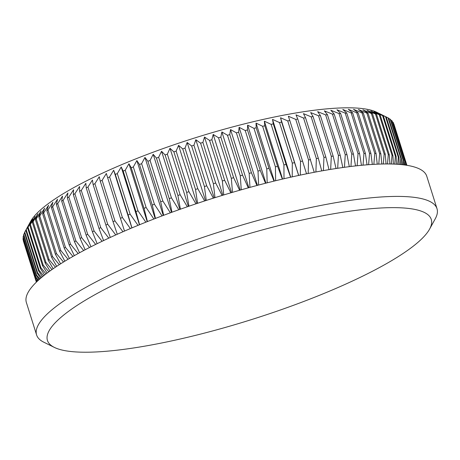 <?xml version="1.0" encoding="UTF-8"?>
<svg xmlns="http://www.w3.org/2000/svg" width="460" height="460" viewBox="0 0 460 460"><rect width="100%" height="100%" fill="white"/><g stroke="black" fill="none" stroke-linecap="round" stroke-linejoin="round"><path stroke-width="0.69" d="M41.521 277.512L37.547 272.671L24.759 232.11L30.665 221.346A185.575 38.249 -17.5 0 1 148.361 153.996A185.575 38.249 -17.5 0 1 328.319 108.732A185.575 38.249 -17.5 0 1 376.7 112.24L388.05 117.852A194.269 40.043 162.5 0 1 388.625 118.174L401.413 158.734L401.499 164.617M23.282 240.637A194.269 40.043 162.5 0 0 23.385 241.005L36.173 281.566A194.269 40.043 -17.5 0 1 36.07 281.198L23.402 240.379M23 238.694A194.269 40.043 162.5 0 0 23.029 239.206L35.817 279.766A194.269 40.043 -17.5 0 1 35.788 279.255L23 238.694L23.339 238.01M23.155 236.624A194.269 40.043 162.5 0 0 23.075 237.164L35.863 277.725A194.269 40.043 -17.5 0 1 35.943 277.184L23.155 236.624L23.719 235.526M23.742 234.427A194.269 40.043 162.5 0 0 23.552 235.002L36.34 275.563A194.269 40.043 -17.5 0 1 36.53 274.988L23.742 234.427L24.529 232.938M24.759 232.11A194.269 40.043 162.5 0 0 24.46 232.714L37.248 273.274A194.269 40.043 -17.5 0 1 37.547 272.671M27.088 227.855L25.8 230.31A194.269 40.043 162.5 0 1 26.208 229.678L30.762 221.617L27.565 227.792A194.269 40.043 162.5 0 1 28.089 227.131L32.735 219.115L29.756 225.17A194.269 40.043 162.5 0 1 30.383 224.486L35.109 216.516L32.361 222.45A194.269 40.043 162.5 0 1 33.097 221.737L37.887 213.82L35.385 219.633A194.269 40.043 162.5 0 1 36.219 218.902L41.055 211.042L38.807 216.735A194.269 40.043 162.5 0 1 39.744 215.981L44.614 208.184L42.63 213.756A194.269 40.043 162.5 0 1 43.665 212.98L48.553 205.252L46.834 210.697A194.269 40.043 162.5 0 1 47.972 209.909L52.86 202.25L51.422 207.581A194.269 40.043 162.5 0 1 52.653 206.776L57.529 199.191L56.379 204.401A194.269 40.043 162.5 0 1 57.701 203.584L62.543 196.086L61.686 201.175A194.269 40.043 162.5 0 1 63.1 200.341L67.896 192.93L67.338 197.903A194.269 40.043 162.5 0 1 68.839 197.058L73.577 189.738L73.324 194.597A194.269 40.043 162.5 0 1 74.899 193.746L79.563 186.513L79.62 191.262A194.269 40.043 162.5 0 1 81.276 190.405L85.853 183.27L86.221 187.904A194.269 40.043 162.5 0 1 87.952 187.042L92.42 180.009L93.104 184.535A194.269 40.043 162.5 0 1 94.909 183.672L99.256 176.743L100.263 181.159A194.269 40.043 162.5 0 1 102.131 180.303L106.346 173.477L107.674 177.79A194.269 40.043 162.5 0 1 109.606 176.933L113.666 170.223L115.316 174.432A194.269 40.043 162.5 0 1 117.306 173.581L121.21 166.98L123.182 171.097A194.269 40.043 162.5 0 1 125.223 170.246L128.949 163.76L131.244 167.785A194.269 40.043 162.5 0 1 133.331 166.94L136.873 160.569L139.489 164.502A194.269 40.043 162.5 0 1 141.623 163.674L144.957 157.418L147.89 161.27A194.269 40.043 162.5 0 1 150.064 160.448L153.186 154.313L156.44 158.085A194.269 40.043 162.5 0 1 158.642 157.28L161.546 151.265L165.105 154.957A194.269 40.043 162.5 0 1 167.342 154.163L170.005 148.269L173.88 151.892A194.269 40.043 162.5 0 1 176.134 151.116L178.555 145.343L182.729 148.896A194.269 40.043 162.5 0 1 185.006 148.143L187.168 142.491L191.642 145.987A194.269 40.043 162.5 0 1 193.93 145.251L195.828 139.719L200.594 143.158A194.269 40.043 162.5 0 1 202.889 142.445L204.516 137.04L209.57 140.421A194.269 40.043 162.5 0 1 211.859 139.737L213.204 134.446L218.534 137.781A194.269 40.043 162.5 0 1 220.829 137.126L221.881 131.957L227.481 135.251A194.269 40.043 162.5 0 1 229.764 134.619L230.523 129.565L236.382 132.825A194.269 40.043 162.5 0 1 238.648 132.227L239.108 127.288L245.22 130.519A194.269 40.043 162.5 0 1 247.468 129.95L247.618 125.131L253.972 128.334A194.269 40.043 162.5 0 1 256.197 127.799L256.036 123.09L262.62 126.276A194.269 40.043 162.5 0 1 264.81 125.77L264.339 121.175L271.141 124.349A194.269 40.043 162.5 0 1 273.298 123.878L272.504 119.393L279.513 122.561A194.269 40.043 162.5 0 1 281.629 122.124L280.519 117.743L287.724 120.911A194.269 40.043 162.5 0 1 289.794 120.514L288.357 116.23L295.745 119.404A194.269 40.043 162.5 0 1 297.769 119.042L296.01 114.862L303.571 118.047A194.269 40.043 162.5 0 1 305.532 117.725L303.456 113.637L311.167 116.84A194.269 40.043 162.5 0 1 313.07 116.552L310.672 112.562L318.527 115.782A194.269 40.043 162.5 0 1 320.367 115.54L317.647 111.636L325.628 114.885A194.269 40.043 162.5 0 1 327.405 114.684L324.363 110.86L332.459 114.143A194.269 40.043 162.5 0 1 334.161 113.982L330.803 110.239L339.003 113.562A194.269 40.043 162.5 0 1 340.624 113.442L336.956 109.773L345.236 113.148A194.269 40.043 162.5 0 1 346.782 113.062L342.803 109.468L351.158 112.89A194.269 40.043 162.5 0 1 352.613 112.849L348.335 109.319L356.741 112.798A194.269 40.043 162.5 0 1 358.11 112.798L353.539 109.325L361.98 112.867A194.269 40.043 162.5 0 1 363.262 112.907L358.397 109.491L366.861 113.097A194.269 40.043 162.5 0 1 368.046 113.183L362.9 109.813L371.369 113.488A194.269 40.043 162.5 0 1 372.462 113.614L367.04 110.296L375.504 114.045A194.269 40.043 162.5 0 1 376.498 114.212L370.806 110.929L379.241 114.758A194.269 40.043 162.5 0 1 380.138 114.971L374.187 111.722L382.588 115.632A194.269 40.043 162.5 0 1 383.375 115.885L377.183 112.66L385.526 116.667A194.269 40.043 162.5 0 1 386.21 116.955L380.592 114.155M371.875 208.639A201.221 41.475 162.5 0 0 139.84 272.711A201.221 41.475 162.5 0 0 54.378 347.415A201.221 41.475 162.5 0 0 106.841 351.221A201.221 41.475 162.5 0 0 301.973 302.139A201.221 41.475 162.5 0 0 429.588 229.109A201.221 41.475 162.5 0 0 371.875 208.639M54.378 347.415L43.832 342.217A209.915 43.269 -17.5 0 1 36.599 334.943A209.915 43.269 -17.5 0 1 151.754 256.381A209.915 43.269 -17.5 0 1 375.038 197.449A209.915 43.269 -17.5 0 1 437 208.696A209.915 43.269 -17.5 0 1 435.246 218.805L429.588 229.109M36.599 334.943L26.369 302.496A209.915 43.269 -17.5 0 1 141.525 223.934A209.915 43.269 -17.5 0 1 364.809 165.002A209.915 43.269 -17.5 0 1 426.771 176.249L437 208.696M349.318 166.658L346.949 154.543A194.269 40.043 -17.5 0 0 345.247 154.704L344.448 167.302M345.247 154.704L332.459 114.143M346.949 154.543L334.161 113.982M342.821 167.526L340.193 155.238L327.405 114.684M337.686 168.274L338.422 155.445A194.269 40.043 -17.5 0 1 340.193 155.238M338.422 155.445L325.628 114.885M336.047 168.521L333.155 156.101L320.367 115.54M330.659 169.378L331.315 156.342A194.269 40.043 -17.5 0 1 333.155 156.101M331.315 156.342L318.527 115.782M329.015 169.648L325.858 157.113L313.07 116.552M323.391 170.614L323.955 157.395A194.269 40.043 -17.5 0 1 325.858 157.113M323.955 157.395L311.167 116.84M321.741 170.907L318.32 158.28L305.532 117.725M315.899 171.977L316.359 158.608A194.269 40.043 -17.5 0 1 318.32 158.28M316.359 158.608L303.571 118.047M314.243 172.293L297.769 119.042M308.194 173.477L308.534 159.965A194.269 40.043 -17.5 0 1 310.558 159.603M308.534 159.965L295.745 119.404M306.538 173.811L289.794 120.514M300.299 175.099L300.512 161.471A194.269 40.043 -17.5 0 1 302.582 161.069M300.512 161.471L287.724 120.911M298.638 175.455L281.629 122.124M292.232 176.853L292.301 163.122A194.269 40.043 -17.5 0 1 294.417 162.685M292.301 163.122L279.513 122.561M290.57 177.221L286.085 164.439L273.298 123.878M284.01 178.727L283.929 164.91A194.269 40.043 -17.5 0 1 286.085 164.439M283.929 164.91L271.141 124.349M282.348 179.112L277.598 166.33L264.81 125.77M275.649 180.717L275.408 166.836A194.269 40.043 -17.5 0 1 277.598 166.33M275.408 166.836L262.62 126.276M273.993 181.125L268.985 168.354L256.197 127.799M267.18 182.827L266.765 168.895A194.269 40.043 -17.5 0 1 268.985 168.354M266.765 168.895L253.972 128.334M265.518 183.252L260.256 170.511L247.468 129.95M258.606 185.046L258.008 171.08A194.269 40.043 -17.5 0 1 260.256 170.511M258.008 171.08L245.22 130.519M256.95 185.489L251.436 172.787L238.648 132.227M249.958 187.375L249.17 173.386A194.269 40.043 -17.5 0 1 251.436 172.787M249.17 173.386L236.382 132.825M248.302 187.829L242.552 175.179L229.764 134.619M241.258 189.808L240.269 175.806A194.269 40.043 -17.5 0 1 242.552 175.179M240.269 175.806L227.481 135.251M239.602 190.273L233.617 177.681L220.829 137.126M232.513 192.332L231.322 178.342A194.269 40.043 -17.5 0 1 233.617 177.681M231.322 178.342L218.534 137.781M230.862 192.82L224.647 180.297L211.859 139.737M223.755 194.948L222.358 180.981A194.269 40.043 -17.5 0 1 224.647 180.297M222.358 180.981L209.57 140.421M222.111 195.448L215.677 183.005L202.889 142.445M214.998 197.65L213.382 183.712A194.269 40.043 -17.5 0 1 215.677 183.005M213.382 183.712L200.594 143.158M213.359 198.168L206.718 185.811L193.93 145.251M206.27 200.433L204.43 186.541A194.269 40.043 -17.5 0 1 206.718 185.811M204.43 186.541L191.642 145.987M204.631 200.968L197.794 188.703L185.006 148.143M197.576 203.291L195.517 189.457A194.269 40.043 -17.5 0 1 197.794 188.703M195.517 189.457L182.729 148.896M195.948 203.837L188.922 191.676L176.134 151.116M188.951 206.212L186.668 192.447A194.269 40.043 -17.5 0 1 188.922 191.676M186.668 192.447L173.88 151.892M187.329 206.77L180.13 194.724L167.342 154.163M180.406 209.191L177.899 195.511A194.269 40.043 -17.5 0 1 180.13 194.724M177.899 195.511L165.105 154.957M178.79 209.766L171.43 197.834L158.642 157.28M171.965 212.221L169.228 198.639A194.269 40.043 -17.5 0 1 171.43 197.834M169.228 198.639L156.44 158.085M170.355 212.813L162.852 201.008L150.064 160.448M163.645 215.303L160.678 201.831A194.269 40.043 -17.5 0 1 162.852 201.008M160.678 201.831L147.89 161.27M162.041 215.901L154.411 204.234L141.623 163.674M155.463 218.414L152.277 205.062A194.269 40.043 -17.5 0 1 154.411 204.234M152.277 205.062L139.489 164.502M153.87 219.029L146.119 207.5L133.331 166.94M147.441 221.559L144.032 208.34A194.269 40.043 -17.5 0 1 146.119 207.5M144.032 208.34L131.244 167.785M145.854 222.191L138.011 210.806L125.223 170.246M139.593 224.721L135.97 211.652A194.269 40.043 -17.5 0 1 138.011 210.806M135.97 211.652L123.182 171.097M138.023 225.365L130.094 214.136L117.306 173.581M131.939 227.901L128.104 214.992A194.269 40.043 -17.5 0 1 130.094 214.136M128.104 214.992L115.316 174.432M130.381 228.562L122.394 217.494L109.606 176.933M124.499 231.081L120.462 218.35A194.269 40.043 -17.5 0 1 122.394 217.494M120.462 218.35L107.674 177.79M122.946 231.759L114.919 220.857L102.131 180.303M117.283 234.261L113.051 221.72A194.269 40.043 -17.5 0 1 114.919 220.857M113.051 221.72L100.263 181.159M115.748 234.951L107.698 224.233L94.909 183.672M110.308 237.429L105.892 225.095A194.269 40.043 -17.5 0 1 107.698 224.233M105.892 225.095L93.104 184.535M108.784 238.13L100.74 227.602L87.952 187.042M103.592 240.574L99.009 228.465A194.269 40.043 -17.5 0 1 100.74 227.602M99.009 228.465L86.221 187.904M102.085 241.293L94.064 230.96L81.276 190.405M97.146 243.685L92.408 231.817A194.269 40.043 -17.5 0 1 94.064 230.96M92.408 231.817L79.62 191.262M95.657 244.421L87.688 234.307L74.899 193.746M90.982 246.761L86.112 235.152A194.269 40.043 -17.5 0 1 87.688 234.307M86.112 235.152L73.324 194.597M89.516 247.509L81.627 237.619L68.839 197.058M85.123 249.791L80.126 238.464A194.269 40.043 -17.5 0 1 81.627 237.619M80.126 238.464L67.338 197.903M83.674 250.55L75.888 240.902L63.1 200.341M79.563 252.758L74.474 241.736A194.269 40.043 -17.5 0 1 75.888 240.902M74.474 241.736L61.686 201.175M78.142 253.535L70.489 244.139L57.701 203.584M74.324 255.656L69.167 244.961A194.269 40.043 -17.5 0 1 70.489 244.139M69.167 244.961L56.379 204.401M72.927 256.45L65.441 247.33L52.653 206.776M69.414 258.48L64.21 248.141A194.269 40.043 -17.5 0 1 65.441 247.33M64.21 248.141L51.422 207.581M68.045 259.279L60.76 250.47L47.972 209.909M64.837 261.205L59.622 251.258A194.269 40.043 -17.5 0 1 60.76 250.47M59.622 251.258L46.834 210.697M63.503 262.022L56.453 253.54L43.665 212.98M60.599 263.833L55.418 254.311A194.269 40.043 -17.5 0 1 56.453 253.54M55.418 254.311L42.63 213.756M59.305 264.661L52.532 256.536L39.744 215.981M56.706 266.351L51.595 257.295A194.269 40.043 -17.5 0 1 52.532 256.536M51.595 257.295L38.807 216.735M55.453 267.18L49.007 259.463L36.219 218.902M53.159 268.738L48.173 260.193A194.269 40.043 -17.5 0 1 49.007 259.463M48.173 260.193L35.385 219.633M51.957 269.571L45.885 262.298L33.097 221.737M49.968 270.986L45.155 263.011A194.269 40.043 -17.5 0 1 45.885 262.298M45.155 263.011L32.361 222.45M48.818 271.82L43.171 265.046L30.383 224.486M47.121 273.079L42.544 265.73A194.269 40.043 -17.5 0 1 43.171 265.046M42.544 265.73L29.756 225.17M46.029 273.901L40.877 267.691L28.089 227.131M44.62 274.999L40.354 268.352A194.269 40.043 -17.5 0 1 40.877 267.691M40.354 268.352L27.565 227.792M43.602 275.81L38.996 270.238L26.208 229.678M42.458 276.736L38.588 270.871A194.269 40.043 -17.5 0 1 38.996 270.238M38.588 270.871L25.8 230.31M37.248 273.274L40.629 278.271M39.79 278.996L36.53 274.988M36.34 275.563L39.129 279.582M38.398 280.238L35.943 277.184M35.863 277.725L37.944 280.657M37.346 281.215L35.788 279.255M35.817 279.766L37.064 281.48M36.622 281.905L36.07 281.198M36.478 282.043L36.208 281.669A194.269 40.043 -17.5 0 1 36.173 281.566M406.835 165.307L406.841 165.1A194.269 40.043 -17.5 0 0 406.732 164.732L393.944 124.171A194.269 40.043 162.5 0 0 393.909 124.068L406.697 164.623A194.269 40.043 -17.5 0 1 406.732 164.732M406.697 164.623L406.663 165.278M406.094 165.192L406.128 163.294L393.34 122.734A194.269 40.043 162.5 0 0 393.087 122.297L405.875 162.857A194.269 40.043 -17.5 0 1 406.128 163.294M405.875 162.857L405.743 165.14M404.955 165.025L404.984 161.632L392.196 121.072A194.269 40.043 162.5 0 0 391.834 120.669L404.622 161.23A194.269 40.043 -17.5 0 1 404.984 161.632M404.622 161.23L404.38 164.95M403.426 164.829L403.414 160.109L390.62 119.548A194.269 40.043 162.5 0 0 390.155 119.186L402.943 159.746A194.269 40.043 -17.5 0 1 403.414 160.109M402.943 159.746L402.586 164.732M400.378 164.507L400.838 158.407A194.269 40.043 -17.5 0 1 401.413 158.734M400.838 158.407L388.05 117.852M399.176 164.404L398.998 157.51L386.21 116.955M397.75 164.3L398.314 157.222A194.269 40.043 -17.5 0 1 398.998 157.51M398.314 157.222L385.526 116.667M396.468 164.22L396.163 156.44L383.375 115.885M394.726 164.128L395.376 156.193A194.269 40.043 -17.5 0 1 396.163 156.44M395.376 156.193L382.588 115.632M393.369 164.07L392.926 155.526L380.138 114.971M391.305 164.007L392.035 155.319A194.269 40.043 -17.5 0 1 392.926 155.526M392.035 155.319L379.241 114.758M389.89 163.978L389.286 154.773L376.498 114.212M387.498 163.955L388.292 154.606A194.269 40.043 -17.5 0 1 389.286 154.773M388.292 154.606L375.504 114.045M386.038 163.961L385.25 154.175L372.462 113.614M383.312 163.99L384.157 154.048A194.269 40.043 -17.5 0 1 385.25 154.175M384.157 154.048L371.369 113.488M381.817 164.024L380.834 153.738L368.046 113.183M378.764 164.122L379.649 153.657A194.269 40.043 -17.5 0 1 380.834 153.738M379.649 153.657L366.861 113.097M377.234 164.18L376.05 153.467L363.262 112.907M373.859 164.352L374.768 153.421A194.269 40.043 -17.5 0 1 376.05 153.467M374.768 153.421L361.98 112.867M372.307 164.444L370.898 153.358L358.11 112.798M368.615 164.697L369.529 153.352A194.269 40.043 -17.5 0 1 370.898 153.358M369.529 153.352L356.741 112.798M367.04 164.818L365.401 153.41L352.613 112.849M363.038 165.157L363.946 153.45A194.269 40.043 -17.5 0 1 365.401 153.41M363.946 153.45L351.158 112.89M361.445 165.307L359.57 153.623L346.782 113.062M357.138 165.744L358.024 153.703A194.269 40.043 -17.5 0 1 359.57 153.623M358.024 153.703L345.236 113.148M355.534 165.922L353.412 154.002L340.624 113.442M350.94 166.457L351.791 154.123A194.269 40.043 -17.5 0 1 353.412 154.002M351.791 154.123L339.003 113.562M388.711 118.444L390.155 119.186M390.804 120.117L391.834 120.669M392.478 121.957L393.087 122.297M131.865 227.93L113.666 170.223M139.438 224.785L121.21 166.98M147.2 221.651L128.949 163.76M155.146 218.534L136.873 160.569M163.254 215.447L144.957 157.418M171.499 212.393L153.186 154.313M179.871 209.38L161.546 151.265M188.341 206.419L170.005 148.269M196.897 203.515L178.555 145.343M205.511 200.681L187.168 142.491M214.176 197.909L195.828 139.719M222.858 195.224L204.516 137.04M231.547 192.619L213.204 134.446M240.218 190.101L221.881 131.957M248.848 187.68L230.523 129.565M257.422 185.363L239.108 127.288M265.914 183.149L247.618 125.131M274.309 181.044L256.036 123.09M282.589 179.061L264.339 121.175M290.726 177.186L272.504 119.393M298.707 175.438L280.519 117.743"/></g></svg>
